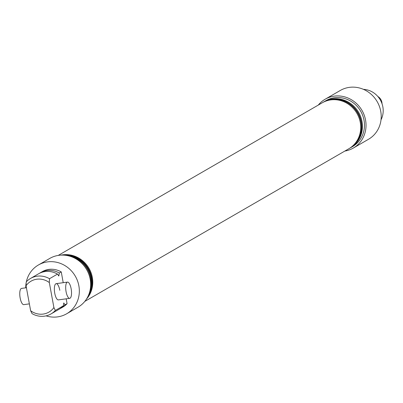 <?xml version="1.0" encoding="UTF-8"?>
<svg xmlns="http://www.w3.org/2000/svg" width="403" height="403" viewBox="0 0 403 403"><rect width="100%" height="100%" fill="white"/><g stroke="black" fill="none" stroke-linecap="round" stroke-linejoin="round"><path stroke-width="0.6" d="M66.188 298.825L67.074 303.661L65.15 304.774A20.488 19.137 60 0 1 60.858 308.235A20.488 19.137 60 0 1 59.931 308.733M65.15 304.774L63.679 303.076M39.454 273.32A20.488 19.137 60 0 1 40.35 272.766A20.488 19.137 60 0 1 59.327 273.038L58.848 275.909L57.503 274.09A20.488 19.137 60 0 0 38.527 273.818L30.532 278.443A20.488 19.137 60 0 1 49.509 278.715L57.503 274.09M381.021 119.782A20.488 19.137 -120 0 0 382.85 106.86A20.488 19.137 -120 0 0 363.425 89.345M69.029 255.976A26.548 24.805 60 0 1 90.69 278.266A26.548 24.805 60 0 1 89.713 291.762M25.716 287.828A28.19 26.336 60 0 1 26.2 282.548M26.356 281.773A28.19 26.336 60 0 1 38.421 264.983A28.19 26.336 60 0 1 78.862 285.782A28.19 26.336 60 0 1 66.636 313.791A28.19 26.336 60 0 1 46.068 315.866M38.421 264.983L49.755 258.429A28.19 26.336 60 0 1 90.196 279.224A28.19 26.336 60 0 1 77.975 307.237L66.636 313.791M59.81 290.311A8.196 2.73 82.2 0 0 56.168 283.657A8.196 2.73 82.2 0 0 54.748 293.238A8.196 2.73 82.2 0 0 58.39 299.892L69.719 298.341A8.196 2.73 -97.8 0 1 66.077 291.686A8.196 2.73 -97.8 0 1 67.497 282.105A8.196 2.73 -97.8 0 1 71.14 288.76A8.196 2.73 -97.8 0 1 69.719 298.341M64.515 255.195A26.548 24.805 60 0 1 91.3 277.914A26.548 24.805 60 0 1 88.141 296.064M61.024 255.129A26.548 24.805 60 0 1 92.312 277.329A26.548 24.805 60 0 1 86.459 299.122M58.239 255.416L322.183 102.825A26.548 24.805 60 0 1 360.272 122.416A26.548 24.805 60 0 1 348.756 148.798L84.816 301.389M323.045 102.332A26.548 24.805 60 0 1 323.196 102.241A26.548 24.805 60 0 1 361.284 121.827A26.548 24.805 60 0 1 349.769 148.213A26.548 24.805 60 0 1 349.618 148.299M318.269 105.092A28.19 26.336 60 0 1 325.105 99.244A28.19 26.336 60 0 1 365.546 120.039A28.19 26.336 60 0 1 353.325 148.052A28.19 26.336 60 0 1 344.842 151.06M325.105 99.244L340.293 90.463A28.19 26.336 60 0 1 380.734 111.258A28.19 26.336 60 0 1 368.508 139.272L353.325 148.052M323.549 102.04A26.548 24.805 60 0 1 323.901 101.833A26.548 24.805 60 0 1 361.99 121.419A26.548 24.805 60 0 1 350.479 147.8A26.548 24.805 60 0 1 350.121 148.002M323.901 101.833L325.926 100.659A26.548 24.805 60 0 1 364.015 120.25A26.548 24.805 60 0 1 352.504 146.632L350.479 147.8M322.536 102.624A26.548 24.805 60 0 1 322.889 102.417A26.548 24.805 60 0 1 360.977 122.003A26.548 24.805 60 0 1 349.466 148.39A26.548 24.805 60 0 1 349.109 148.591M62.752 255.099A26.548 24.805 60 0 1 91.703 277.677A26.548 24.805 60 0 1 87.34 297.636M58.48 275.869L58.848 275.909M49.509 278.715L49.317 282.558A17.863 16.689 -120 0 0 26.049 285.747L26.24 281.904A20.488 19.137 60 0 1 30.532 278.443M49.317 282.558L53.901 307.544L55.332 310.451A20.488 19.137 60 0 1 51.04 313.912A20.488 19.137 60 0 1 32.064 313.64L30.633 310.733L26.049 285.747M30.633 310.733A17.863 16.689 -120 0 0 53.901 307.544M63.81 302.955L63.331 305.827L55.332 310.451M63.331 305.827A20.488 19.137 60 0 1 59.034 309.287L51.04 313.912M59.327 273.038L61.251 271.924L63.226 282.689M61.251 271.924A20.488 19.137 -120 0 0 42.275 271.652L40.35 272.766M60.858 308.235L62.782 307.121A20.488 19.137 -120 0 0 67.074 303.661M382.034 103.752A8.196 7.657 -120 0 0 377.823 96.468M29.374 303.867L23.792 304.633A8.196 2.73 -97.8 0 1 20.15 297.978A8.196 2.73 -97.8 0 1 21.571 288.397L26.412 287.732M322.889 102.417L323.196 102.241M349.466 148.39L349.769 148.213M56.168 283.657L67.497 282.105"/></g></svg>

